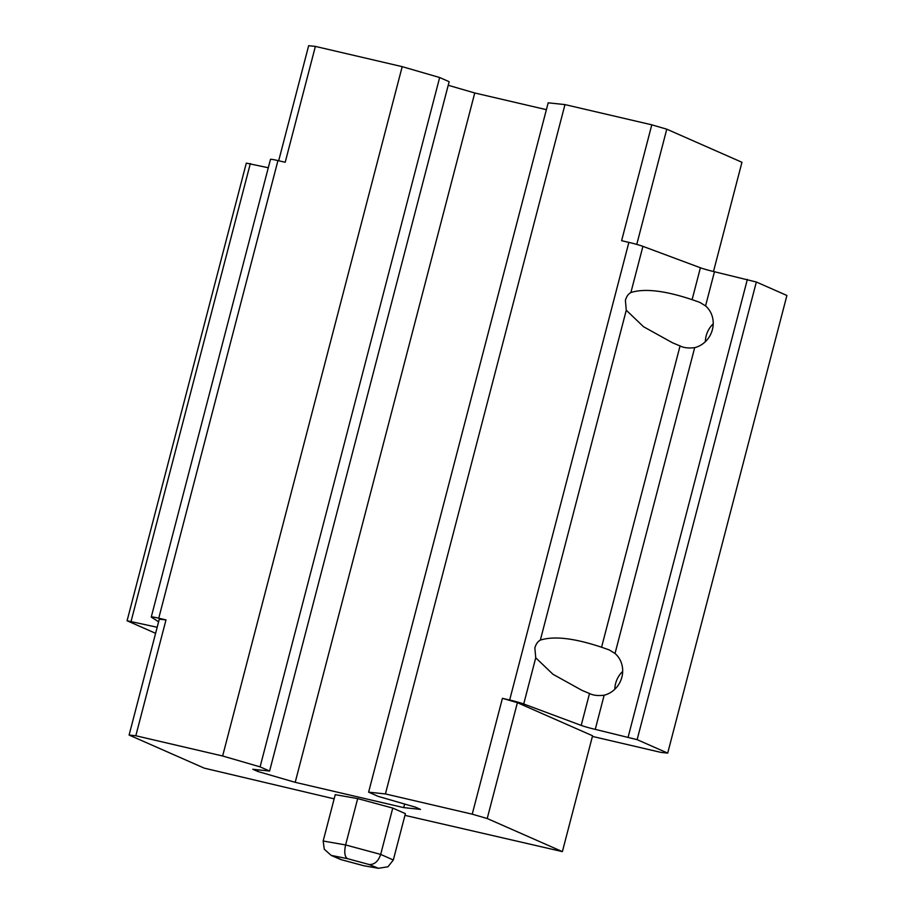 <?xml version="1.0" encoding="UTF-8"?>
<svg xmlns="http://www.w3.org/2000/svg" width="914" height="914" viewBox="0 0 914 914"><rect width="100%" height="100%" fill="white"/><g stroke="black" fill="none" stroke-linecap="round" stroke-linejoin="round"><path stroke-width="1.37" d="M278.69 160.75L308.658 45.7L315.376 46.408L285.202 162.269L277.947 160.578A11.996 0.777 -165.4 0 0 270.475 159.367L151.267 617.007A11.996 0.777 -165.4 0 0 151.45 617.213L158.602 621.76M540.345 640.108C553.987 635.778 574.392 638.155 601.572 647.238L609.215 649.911L615.031 653.476A23.992 22.233 113.8 0 1 621.863 677.205A23.992 22.233 113.8 0 1 604.154 695.211C597.996 695.954 593.117 695.383 589.519 693.498L582.012 690.378L552.97 674.281L535.741 657.794L534.861 647.889C535.992 644.027 537.82 641.434 540.345 640.108L626.273 310.223L625.393 300.318C626.524 296.456 628.352 293.862 630.889 292.537C644.519 288.207 664.924 290.583 692.104 299.666L699.747 302.351L705.562 305.904A23.992 22.233 113.8 0 1 712.394 329.634A23.992 22.233 113.8 0 1 694.686 347.651C688.528 348.383 683.649 347.811 680.05 345.938L672.544 342.807L643.502 326.709L626.273 310.223M614.814 689.27A23.992 22.233 113.8 0 1 615.625 683.455A23.992 22.233 113.8 0 1 622.685 671.39M705.345 341.699A23.992 22.233 113.8 0 1 706.168 335.884A23.992 22.233 113.8 0 1 713.217 323.83M592.398 736.41L660.982 752.405L667.7 753.113L637.138 739.654L595.254 729.372A11.996 0.777 14.6 0 1 581.201 725.396L523.711 703.986A11.996 0.777 -165.4 0 0 509.658 700.01L502.414 698.319L517.393 702.672L592.569 735.77L562.384 851.62L487.219 818.521L517.393 702.672M667.7 753.113L786.908 295.473L756.346 282.015L714.462 271.744A11.996 0.777 14.6 0 1 700.41 267.768L642.919 246.346A11.996 0.777 -165.4 0 0 628.866 242.381L621.611 240.69L651.796 124.83L666.774 129.182L636.761 244.415M268.293 167.742L246.3 163.126L127.092 620.755L155.597 633.311M487.219 818.521L472.23 814.18L385.411 793.935L368.616 792.164L378.11 796.345L415.562 807.211L420.52 809.393L403.714 807.622L295.199 782.327L257.748 771.45L252.79 769.268L269.596 771.05L260.09 766.869L222.639 755.992L135.82 735.759L165.994 619.898L159.276 619.189L129.103 735.05L204.268 768.148L334.147 798.847M165.994 619.898L158.75 618.207A11.996 0.777 -165.4 0 0 151.267 617.007M157.174 627.255L127.092 620.755M260.09 766.869L439.657 77.519L449.151 81.7L269.596 771.05M222.639 755.992L402.194 66.653L439.657 77.519M315.376 46.408L402.194 66.653M131.125 621.189L250.333 163.549M404.948 815.357L562.384 851.62M637.138 739.654L756.346 282.015M628.146 737.038L747.355 279.41M385.411 793.935L564.978 104.596L651.796 124.83M472.23 814.18L502.414 698.319M368.616 792.164L548.172 102.814L564.978 104.596M403.714 807.622L404.651 804.046M295.199 782.327L474.754 92.977L546.389 109.669M448.226 85.276L474.754 92.977M257.748 771.45L258.159 769.839M135.82 735.759L129.103 735.05M357.682 798.596L335.244 794.666L323.168 841.017L345.606 844.936L357.682 798.596L392.757 808.079L405.393 813.643L393.328 859.983L387.982 866.769L378.465 868.3L369.199 864.53C374.5 864.678 378.327 861.308 380.681 854.419L392.757 808.079M666.774 129.182L741.951 162.281L713.491 271.515M369.199 864.53L347.354 858.623C344.669 856.612 344.087 852.054 345.606 844.936L380.681 854.419L393.328 859.983M378.465 868.3L363.612 865.707L377.071 867.992M347.354 858.623L331.165 855.39L324.264 849.186L323.168 841.017M331.165 855.39L340.716 859.526L363.098 865.547M581.201 725.396L589.519 693.498M595.254 729.372L604.154 695.211M615.031 653.476L694.686 347.651M601.572 647.238L680.05 345.938M523.711 703.986L535.741 657.794M158.75 618.207L277.947 160.578M705.562 305.904L714.462 271.744M692.104 299.666L700.41 267.768M630.889 292.537L642.919 246.346M509.658 700.01L628.866 242.381M333.393 856.178L341.253 859.64M363.418 865.661L340.716 859.526"/></g></svg>
